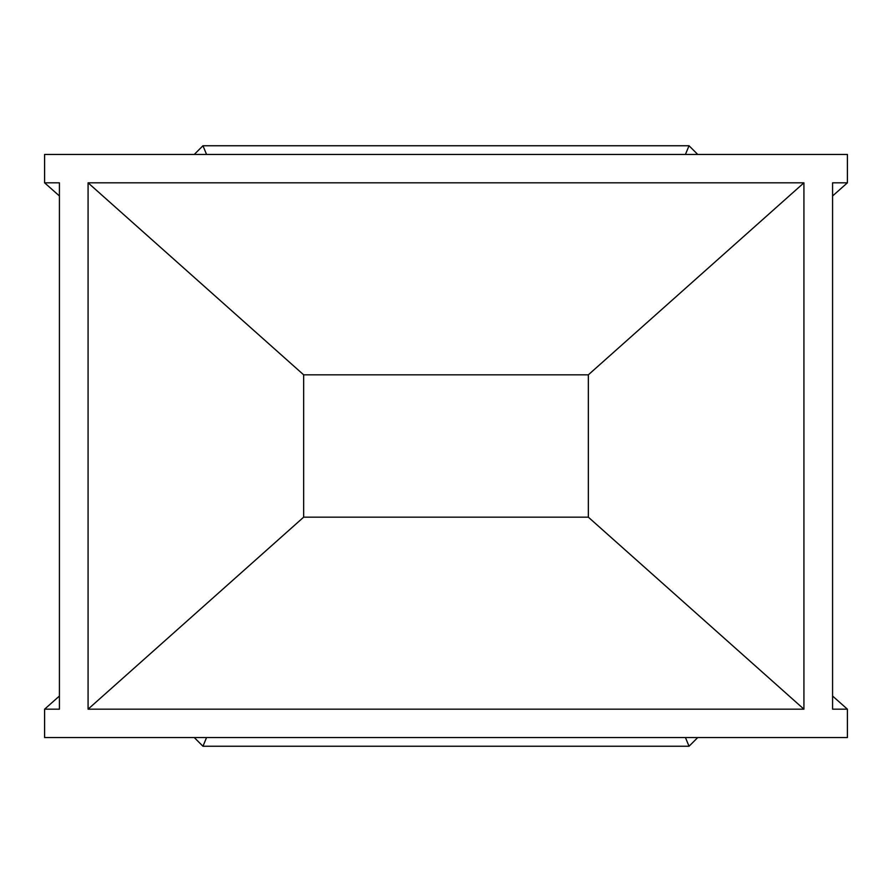 <?xml version="1.0" encoding="UTF-8"?>
<svg xmlns="http://www.w3.org/2000/svg" width="892" height="892" viewBox="0 0 892 892"><rect width="100%" height="100%" fill="white"/><g stroke="black" fill="none" stroke-linecap="round" stroke-linejoin="round"><path stroke-width="1.34" d="M59.418 696.039L44.6 709.173L44.6 737.55L847.4 737.55L847.4 709.173L832.582 709.173L832.582 182.827L847.4 182.827L832.582 195.961M847.4 182.827L847.4 154.45L44.6 154.45L44.6 182.827L59.418 182.827L59.418 709.173L44.6 709.173M303.659 517.17L88.074 709.173L88.074 182.827L303.659 374.83L588.341 374.83L588.341 517.17L303.659 517.17L303.659 374.83M588.341 517.17L803.926 709.173L88.074 709.173M44.6 182.827L59.418 195.961M803.926 709.173L803.926 182.827L588.341 374.83M803.926 182.827L88.074 182.827M832.582 696.039L847.4 709.173M194.266 154.45L202.963 145.753L689.037 145.753L697.734 154.45M697.734 737.55L689.037 746.247L202.963 746.247L194.266 737.55M206.565 737.55L202.963 746.247M685.435 737.55L689.037 746.247M202.963 145.753L206.565 154.45M689.037 145.753L685.435 154.45"/></g></svg>
